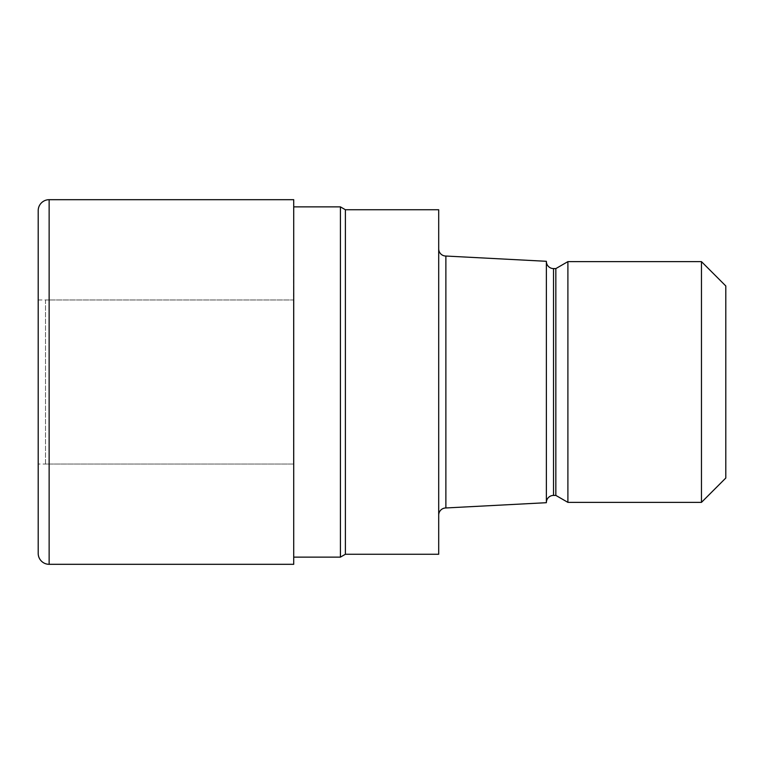 <?xml version="1.0" encoding="UTF-8"?>
<svg xmlns="http://www.w3.org/2000/svg" width="764" height="764" viewBox="0 0 764 764"><rect width="100%" height="100%" fill="white"/><g stroke="black" fill="none" stroke-linecap="round" stroke-linejoin="round"><path stroke-width="0.57" stroke-dasharray="3.82 2.86" d="M38.2 299.966L293.577 299.966L293.577 464.034L45.496 464.034L45.496 299.966L293.577 299.966L293.72 199.767L293.72 564.233L293.577 299.966L293.577 464.034L38.2 464.034L38.2 299.966L38.2 464.034M293.72 564.233L293.72 199.767L293.72 564.233M293.72 557.128L293.72 206.872L293.72 557.128M438.698 515.146L438.698 248.854L438.698 515.146M546.365 502.578L546.365 261.422L546.365 502.578M345.395 209.737L345.395 554.263L345.395 209.737M438.698 209.737L438.698 554.263M725.8 285.965L725.8 478.035M701.467 261.632L701.467 502.368M567.9 261.632L567.9 502.368M555.839 268.594L555.839 495.406M546.365 261.298L546.365 502.702M445.88 256.036L445.88 507.964M340.419 206.872L340.419 557.128M45.496 299.966L45.496 464.034M38.2 210.635L38.2 553.365M293.72 199.69L293.72 564.309M553.537 268.594L553.537 495.406M49.135 199.69L49.135 564.309"/><path stroke-width="1.15" d="M340.419 557.128L340.419 206.872L345.395 209.737L345.395 554.263L345.395 209.737L438.698 209.737L438.698 554.263L345.395 554.263L340.419 557.128L293.72 557.128M293.72 206.872L340.419 206.872M438.698 248.854A7.182 7.182 0 0 0 445.88 256.036L546.365 261.298L546.365 502.702L445.88 507.964L445.88 256.036M445.88 507.964A7.182 7.182 0 0 0 438.698 515.146M546.365 261.422A7.182 7.182 0 0 0 553.537 268.594L555.839 268.594L567.9 261.632L701.467 261.632L725.8 285.965L725.8 478.035L701.467 502.368L567.9 502.368L555.839 495.406L553.537 495.406A7.182 7.182 0 0 0 546.365 502.578M555.839 495.406L555.839 268.594M567.9 502.368L567.9 261.632M701.467 502.368L701.467 261.632M49.135 199.69A10.935 10.935 0 0 0 38.2 210.635L38.2 553.365A10.935 10.935 0 0 0 49.135 564.309L49.135 199.69L293.72 199.69L293.72 564.309L49.135 564.309M553.537 495.406L553.537 268.594"/></g></svg>
